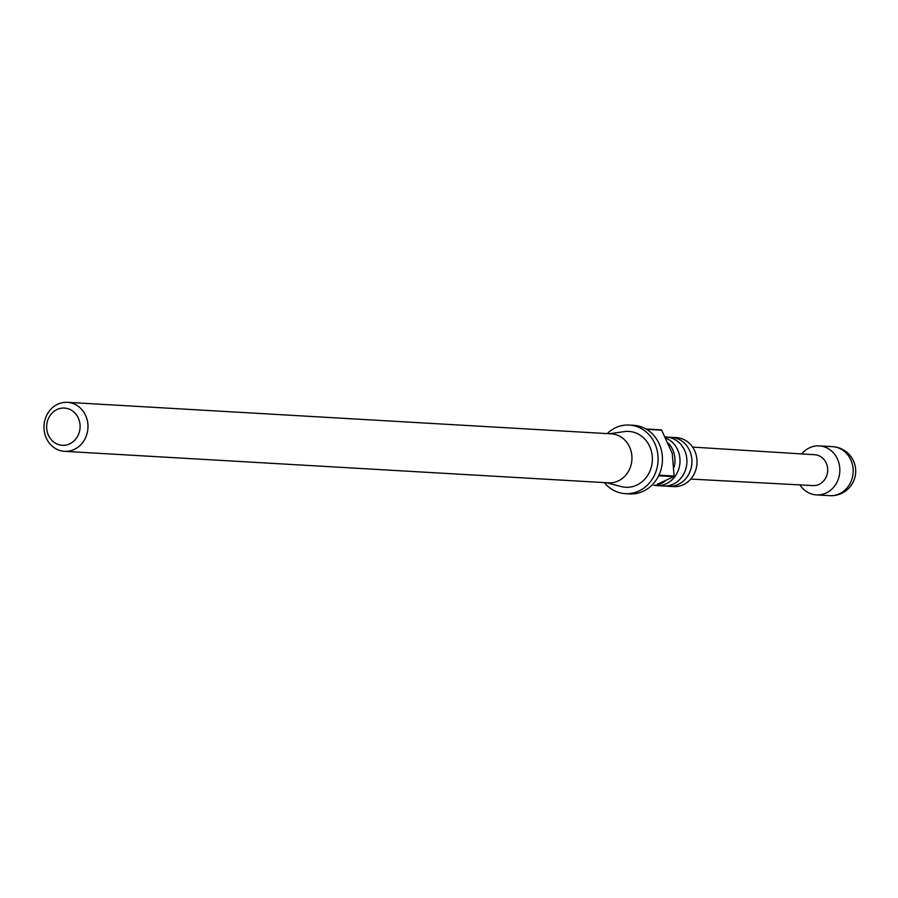<?xml version="1.0" encoding="UTF-8"?>
<svg xmlns="http://www.w3.org/2000/svg" width="898" height="898" viewBox="0 0 898 898"><rect width="100%" height="100%" fill="white"/><g stroke="black" fill="none" stroke-linecap="round" stroke-linejoin="round"><path stroke-width="1.35" d="M666.103 438.213A24.538 22.001 93.3 0 1 679.079 453.759A24.538 22.001 93.3 0 1 656.584 485.627A24.538 22.001 93.3 0 1 654.081 485.324M668.83 437.337A24.538 22.001 93.3 0 1 671.356 437.326A24.538 22.001 93.3 0 1 691.011 454.444A24.538 22.001 93.3 0 1 668.516 486.323A24.538 22.001 93.3 0 1 666.013 486.02M692.582 447.092L814.778 454.736A15.457 13.863 93.3 0 1 827.103 465.512A15.457 13.863 93.3 0 1 812.982 485.594L690.719 479.072M801.712 453.917A24.538 22.001 93.3 0 1 819.257 445.891A24.538 22.001 93.3 0 1 838.912 463.02A24.538 22.001 93.3 0 1 816.417 494.888A24.538 22.001 93.3 0 1 799.927 484.898M653.89 485.335A24.538 22.001 -86.7 0 0 665.137 481.115M674.23 466.926A24.538 22.001 -86.7 0 0 674.05 453.468A24.538 22.001 -86.7 0 0 668.561 443.298M656.584 485.627L663.487 486.031A24.538 22.001 -86.7 0 0 685.982 454.152A24.538 22.001 -86.7 0 0 666.316 437.034L665.463 436.989M604.354 482.608A34.36 30.801 -86.7 0 0 625.311 493.653A34.36 30.801 -86.7 0 0 656.797 449.022A34.36 30.801 -86.7 0 0 629.285 425.057A34.36 30.801 -86.7 0 0 607.194 433.611M646.481 429.3A34.36 30.801 93.3 0 1 661.141 449.269A34.36 30.801 93.3 0 1 658.941 475.154L674.117 476.03L672.232 453.355L661.658 430.187L646.481 429.3M661.658 430.187A34.36 30.801 -86.7 0 0 661.108 429.861L645.92 428.986A34.36 30.801 93.3 0 0 633.618 425.304L629.285 425.057M64.555 451.335L608.518 482.843A24.538 22.001 -86.7 0 0 631.013 450.964A24.538 22.001 -86.7 0 0 611.358 433.846L67.395 402.338A24.538 22.001 93.3 0 1 87.05 419.456A24.538 22.001 93.3 0 1 64.555 451.335A24.538 22.001 93.3 0 1 44.9 434.217A24.538 22.001 93.3 0 1 67.395 402.338M606.554 482.731L621.259 486.581A27.973 25.088 -86.7 0 0 645.482 478.365A27.973 25.088 -86.7 0 0 651.319 450.942A27.973 25.088 -86.7 0 0 624.447 431.612L609.394 433.734M668.516 486.323L673.59 486.615A24.538 22.001 -86.7 0 0 696.085 454.736A24.538 22.001 -86.7 0 0 676.43 437.618L671.356 437.326M79.394 421.072A18.645 16.725 -86.7 0 0 58.538 408.904A18.645 16.725 -86.7 0 0 47.358 432.286A18.645 16.725 -86.7 0 0 68.203 444.465A18.645 16.725 -86.7 0 0 79.394 421.072M657.504 484.134L673.826 476.647A34.36 30.801 -86.7 0 0 674.117 476.03M673.826 476.647L658.638 475.772A34.36 30.801 93.3 0 1 629.644 493.9L625.311 493.653M816.417 494.888L829.752 495.662A24.538 22.001 -86.7 0 0 852.247 463.783A24.538 22.001 -86.7 0 0 832.592 446.665L819.257 445.891M829.752 495.662A24.538 24.538 0 0 0 855.671 472.584A24.538 24.538 0 0 0 832.592 446.665"/></g></svg>
